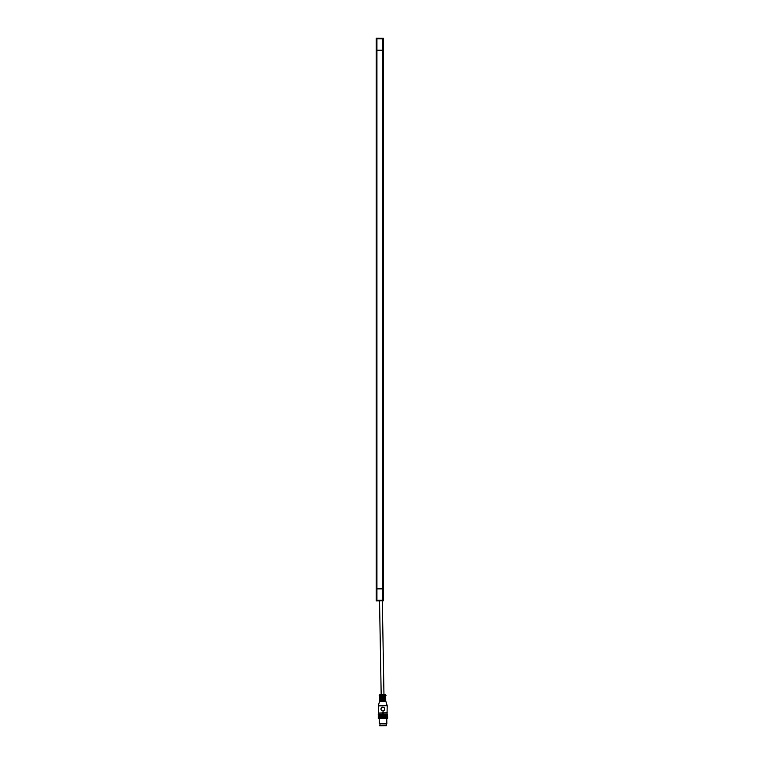 <?xml version="1.0" encoding="UTF-8"?>
<svg xmlns="http://www.w3.org/2000/svg" width="764" height="764" viewBox="0 0 764 764"><rect width="100%" height="100%" fill="white"/><g stroke="black" fill="none" stroke-linecap="round" stroke-linejoin="round"><path stroke-width="1.15" d="M386.212 725.036L379.727 725.141L379.737 725.8L386.479 725.685L386.183 723.527M379.727 725.141L386.469 725.026M379.994 725.141L379.966 723.632M378.409 714.369L387.367 714.216L387.243 718.275M387.31 714.216L387.443 718.265M387.654 718.265L387.491 714.206M378.304 714.369L378.256 718.427M379.02 714.359L379.097 718.418L379.02 714.359L380.539 714.33L380.606 718.389L378.524 718.427L378.237 714.369M380.844 718.38L380.778 714.33L382.497 714.292L382.573 718.351L380.606 718.389M382.774 718.351L382.707 714.292L383.327 714.283L383.394 718.341L382.573 718.351M383.576 718.332L383.509 714.283L385.381 714.244L385.457 718.303L383.394 718.341M385.782 718.294L385.715 714.244L386.546 714.225L386.613 718.284L385.457 718.303M387.023 714.216L387.214 705.707L378.314 705.86L378.438 713.06L382.659 712.984L383.098 711.666L383.117 712.974L387.338 712.907M378.896 718.418L378.438 713.06M383.117 712.974L382.907 713.958L382.201 712.993L383.576 712.965L382.907 713.958L382.659 712.984M381.446 710.453L380.854 709.087L381.408 707.693L382.783 707.092L384.187 707.645L384.779 709.021L384.235 710.415L382.85 711.017L381.456 710.463L380.854 709.087L381.475 707.626M381.513 710.52L382.917 711.017M382.783 707.092L384.187 707.645L384.779 709.021L384.168 710.482M387.214 705.707L385.791 701.151L379.574 701.256L378.314 705.86M379.803 701.256L379.756 700.598L385.581 700.492L379.794 700.598M385.562 701.151L385.553 700.502M385.581 700.492L385.562 699.518L379.746 699.614L385.533 699.518L385.467 695.593L386.021 695.584L379.154 695.698L379.718 696.348L385.505 696.243M379.756 700.598L379.765 698.964L385.524 698.859L379.727 698.964L379.718 697.981L385.533 697.876M385.524 697.226L379.737 697.322L379.718 697.981M379.698 697.331L379.689 696.348M386.021 695.584L385.352 694.61L379.784 694.705L379.154 695.698M382.573 694.657C380.778 694.686 380.778 694.686 382.573 694.657C384.359 694.629 384.359 694.629 382.573 694.657M379.536 600.829L382.325 600.771M376.929 600.332L382.821 600.227L382.821 588.863L376.929 588.863L376.929 600.332L376.27 600.399L376.27 588.863L376.929 588.863L376.929 50.243L376.27 50.243L376.27 588.863M378.562 600.867L376.27 600.905L379.536 600.876L376.27 600.905L376.27 600.399M383.471 600.81L382.325 600.829L383.471 600.81L382.821 600.227M380.854 600.628L382.716 600.466L380.854 600.628M383.471 588.863L383.471 50.243L382.821 50.243L382.821 588.863L383.471 588.863L383.471 600.275M376.27 50.243L376.27 38.2L383.471 38.295L383.471 39.604M376.27 38.706L376.929 38.773L376.929 50.243L382.821 50.243L382.821 38.878L376.929 38.773M382.821 38.878L383.471 38.295L378.562 38.238M380.854 38.763L378.992 38.572L380.854 38.763M383.471 38.83L383.471 50.243M378.457 714.369L378.524 718.427M378.61 714.369L378.686 718.418M379.278 714.35L379.345 718.408L379.25 714.35M379.574 718.408L379.507 714.35M379.555 714.35L379.632 718.408M379.861 718.399L379.794 714.34M379.861 714.34L379.937 718.399M380.166 718.399L380.1 714.34M380.185 714.34L380.262 718.399M380.501 718.389L380.424 714.33M380.902 714.321L380.978 718.38M381.207 718.38L381.141 714.321M381.293 714.321L381.36 718.38M381.589 718.37L381.522 714.311M381.685 714.311L381.752 718.37M381.981 718.361L381.904 714.311M382.086 714.302L382.162 718.361M382.372 718.361L382.306 714.302M382.907 714.292L382.984 718.351M383.175 718.341L383.108 714.283M383.738 714.273L383.805 718.332M383.977 718.332L383.9 714.273M384.139 714.264L384.206 718.322M384.368 718.322L384.292 714.264M384.531 714.264L384.607 718.322M384.741 718.313L384.674 714.264M384.913 714.254L384.989 718.313M385.104 718.313L385.037 714.254M385.285 714.244L385.352 718.303M385.629 714.244L385.705 718.303M385.963 714.235L386.03 718.294M386.097 718.294L386.021 714.235M386.269 714.235L386.336 718.284M386.383 718.284L386.307 714.235M386.804 714.225L386.641 718.284L386.565 714.225M387.214 714.216L387.09 718.275M379.221 718.408L379.307 723.651L386.832 723.518L386.746 718.284M379.555 700.407L385.772 700.301M379.527 698.774L385.744 698.659M379.498 697.131L385.715 697.026M379.488 696.548L385.705 696.434M379.517 698.181L385.734 698.076M379.546 699.814L385.763 699.709M379.412 600.666L382.363 600.724M383.958 694.638L382.315 600.724M381.179 694.686L379.536 600.752"/></g></svg>
